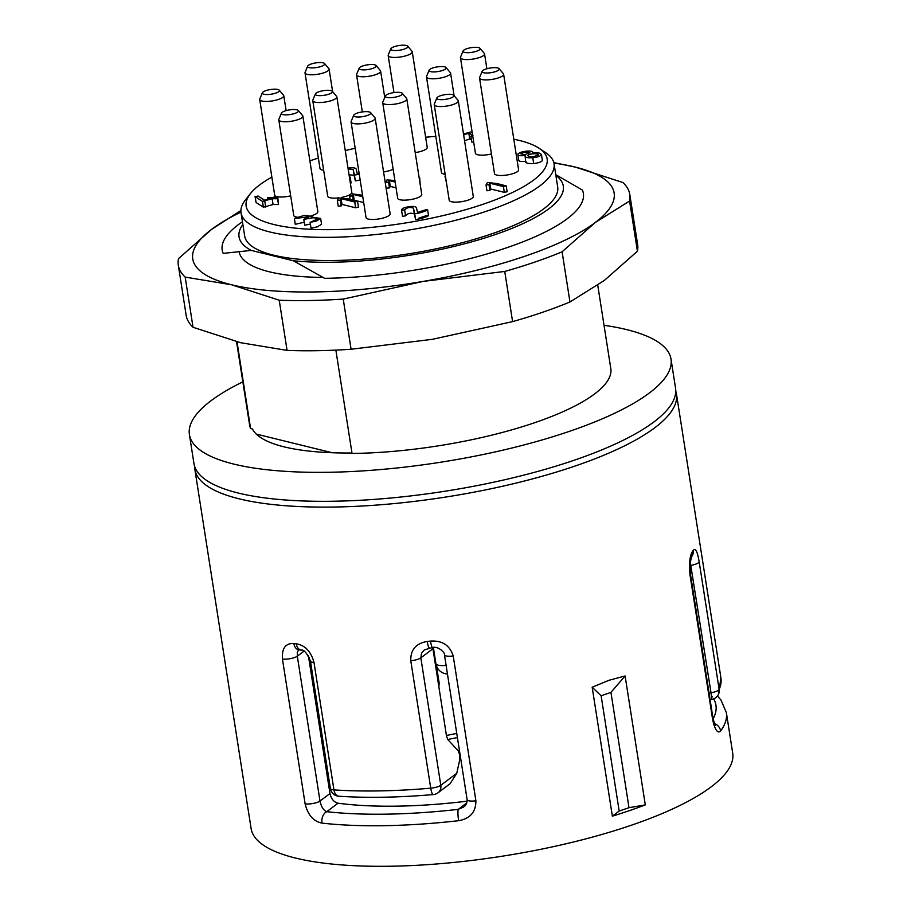 <?xml version="1.0" encoding="UTF-8"?>
<svg xmlns="http://www.w3.org/2000/svg" width="911" height="911" viewBox="0 0 911 911"><rect width="100%" height="100%" fill="white"/><g stroke="black" fill="none" stroke-linecap="round" stroke-linejoin="round"><path stroke-width="1.37" d="M553.831 162.636L575.296 167.1L622.919 182.542A228.502 62.073 171.1 0 1 629.797 194.464A228.502 62.073 171.1 0 1 629.569 201.035L595.225 222.535L562.098 251.8L569.956 301.974A228.502 62.073 171.1 0 1 512.597 321.617L504.74 271.444L423.376 281.374L343.231 299.081L351.088 349.255A228.502 62.073 171.1 0 1 287.079 350.393L279.221 300.22L231.588 284.779L185.184 277.103L193.041 327.277A228.502 62.073 171.1 0 1 186.163 315.343L178.305 265.169A228.502 62.073 171.1 0 1 178.533 258.599L211.659 229.333L240.891 210.532M562.098 251.8A228.502 62.073 171.1 0 1 504.74 271.444M343.231 299.081A228.502 62.073 171.1 0 1 279.221 300.22M185.184 277.103A228.502 62.073 171.1 0 1 178.305 265.169M629.569 201.035L637.427 251.208A228.502 62.073 171.1 0 0 637.654 244.638L629.797 194.464M569.956 301.974L604.3 280.474L637.427 251.208M193.041 327.277L240.663 342.718L287.079 350.393M351.088 349.255L432.452 339.313L512.597 321.617M553.945 163.103A213.265 57.94 171.1 0 1 575.296 167.1A213.265 57.94 171.1 0 1 595.225 222.535A213.265 57.94 171.1 0 1 423.376 281.374A213.265 57.94 171.1 0 1 231.588 284.779A213.265 57.94 171.1 0 1 211.659 229.333A213.265 57.94 171.1 0 1 240.937 212.115M323.28 277.434A166.303 45.174 171.1 0 1 239.149 251.664M326.912 773.997A208.699 56.698 171.1 0 1 328.04 773.428M446.424 735.484A208.699 56.698 171.1 0 1 456.764 733.435M308.396 655.749L329.976 793.527C331.285 799.027 333.973 802.249 338.049 803.206A208.699 56.698 -8.9 0 0 467.184 801.168M321.23 729.973A208.699 56.698 -8.9 0 0 320.114 730.542M436.483 665.93L439.182 683.159L438.84 687.053M309.262 657.332L310.332 664.119A208.699 56.698 171.1 0 1 310.879 663.846M432.759 647.516L446.538 736.213L447.95 739.732L458.267 750.846L459.839 755.356L459.702 760.036L456.753 773.314L450.034 783.756M457.413 737.58A214.791 58.35 -8.9 0 0 447.734 739.481M328.552 776.741A214.791 58.35 -8.9 0 0 327.425 777.277M692.508 551.383A243.727 66.218 -8.9 0 0 693.214 550.392C695.469 547.67 697.462 551.531 699.192 561.973L719.155 689.422A243.727 66.218 -8.9 0 0 720.908 677.784L676.452 393.905A243.727 66.218 171.1 0 1 513.838 483.627A243.727 66.218 171.1 0 1 239.251 498.852A243.727 66.218 171.1 0 1 194.852 469.313L251.106 828.52A243.727 66.218 -8.9 0 0 295.494 858.048A243.727 66.218 -8.9 0 0 570.092 842.823A243.727 66.218 -8.9 0 0 732.695 753.101L726.352 712.55A243.727 66.218 171.1 0 1 720.635 730.986C717.697 733.867 715.055 730.121 712.675 719.736L690.003 574.898C688.955 563.442 689.786 555.596 692.508 551.383A9.144 8.495 36 0 1 691.312 557.156L691.233 557.281M592.173 687.236L608.912 680.312L625.117 675.962L645.307 804.903A243.727 66.218 -8.9 0 1 612.363 816.176L619.184 811.052L601.123 695.753L592.173 687.236L612.363 816.176M293.866 643.519A243.727 66.218 -8.9 0 0 296.291 643.781C305.151 645.341 311.05 651.559 313.988 662.434L333.95 789.894A243.727 66.218 -8.9 0 0 430.732 788.174L410.77 660.726C410.474 649.771 415.951 643.348 427.236 641.458A243.727 66.218 -8.9 0 0 430.493 641.093C442.256 640.376 449.829 645.33 453.222 655.966L475.906 800.803C475.918 812.008 470.156 818.647 458.62 820.697A243.727 66.218 171.1 0 1 321.982 823.111C313.464 821.403 307.838 814.969 305.117 803.832L282.433 658.995C281.75 648.29 285.553 643.132 293.866 643.519A9.144 6.24 96.4 0 0 298.967 649.862L301.382 650.124C303.898 649.441 306.916 653.096 310.446 661.056L330.397 788.516A9.144 9.144 0 0 0 338.824 796.225C367.213 798.093 398.733 797.535 433.374 794.563A9.144 9.144 0 0 0 436.881 793.515M311.448 667.49L310.332 664.119M298.74 649.759L297.282 652.299L297.316 656.193L320 801.031C321.31 806.941 323.564 810.494 326.764 811.69A9.144 6.24 96.4 0 0 321.982 823.111M338.049 803.206L326.764 811.69A234.594 63.736 -8.9 0 0 458.267 809.355L463.471 807.157M424.48 649.714L421.52 653.267L420.848 657.856L440.799 785.305A9.144 7.835 53 0 1 438.077 792.764A9.144 7.835 53 0 1 437.098 793.367M710.09 699.694L711.73 699.409L711.035 692.781L690.231 562.03M714.213 723.493A9.144 8.495 36 0 1 720.635 730.986M693.214 550.392A9.144 8.518 34.5 0 1 691.916 556.314L691.085 557.486M709.065 693.123L711.035 692.781A9.144 2.482 171.1 0 0 719.155 689.422A9.144 8.666 23.5 0 1 718.574 694.045L720.908 677.784M466.808 802.933L458.267 809.355A9.144 1.355 83.5 0 0 458.62 820.697M296.291 643.781A9.144 6.149 96 0 0 301.302 650.112M432.509 647.539A9.144 1.355 -96.5 0 1 430.493 641.093M429.332 647.892A9.144 1.469 -96.3 0 1 427.236 641.458M330.397 788.516A9.144 2.482 171.1 0 0 332.06 789.621A9.144 2.482 171.1 0 0 333.95 789.894A9.144 5.625 93.8 0 0 338.824 796.225M456.753 773.314L440.799 785.305A9.144 2.482 171.1 0 1 430.732 788.174A9.144 2.164 85 0 0 433.374 794.563M625.117 675.962L610.939 692.394L601.123 695.753M619.184 811.052L629 807.693L610.939 692.394M629 807.693L645.307 804.903M189.408 434.558L193.941 463.517A243.727 66.218 -8.9 0 0 238.34 493.056A243.727 66.218 -8.9 0 0 512.927 477.831A243.727 66.218 -8.9 0 0 675.541 388.109L671.008 359.139A243.727 66.218 171.1 0 1 440.446 462.264A243.727 66.218 171.1 0 1 189.408 434.558A243.727 66.218 171.1 0 1 242.838 381.857M604.027 325.295A243.727 66.218 171.1 0 1 626.609 329.6A243.727 66.218 171.1 0 1 671.008 359.139M597.753 285.223L610.803 368.568A182.804 49.661 171.1 0 1 352.045 453.45L350.211 452.995A181.278 49.251 -8.9 0 1 252.427 428.956L250.593 428.512A182.804 49.661 171.1 0 1 249.614 425.13L236.541 341.671M529.781 152.946C527.765 151.499 524.782 151.795 520.83 153.822L524.554 154.733L529.849 152.661M538.515 155.086C539.449 153.321 529.587 153.196 527.822 155.542C528.073 156.533 529.895 156.977 533.288 156.886L538.583 154.813M503.419 186.561L489.811 183.213L488.991 184.671L486.03 184.967L487.419 182.485L497.133 183.566L506.231 185.912L503.419 186.561L504.33 192.346L490.722 189.01L489.902 190.467L486.941 190.752L486.064 185.138M486.941 190.752L486.03 184.967M402.56 216.362L401.512 210.168L402.56 216.362L405.554 215.85L404.643 210.054C406.807 207.469 409.734 206.831 413.423 208.118L414.699 213.721C418.138 213.447 422.214 212.32 426.917 210.35C428.853 208.391 420.461 211.5 417.545 212.536L416.441 207.708C415.906 206.592 413.81 206.216 410.166 206.569C404.165 207.321 401.33 208.653 401.649 210.578L404.575 209.803M428.534 215.713L427.623 209.917L417.545 212.536M362.794 196.753L353.388 194.442L352.568 195.899L349.608 196.195L350.997 193.713L362.555 195.25M350.075 199.407L349.608 196.195M463.505 133.974L470.68 132.015L472.228 132.778M472.991 135.34L468.812 133.177L463.653 134.953M472.798 136.411L470.839 136.274L472.65 135.466M262.482 201.388L263.393 207.184L256.071 202.493L255.171 196.708L258.041 196.013L264.657 200.272L270.408 198.302L267.424 197.459L272.856 197.459C278.049 196.024 278.641 196.172 274.61 197.892L277.582 198.735L272.15 198.735L262.482 201.388L255.057 196.571L256.037 202.231M278.208 202.754L277.775 196.617L274.61 197.892M395.146 182.041L389.384 180.617L388.564 182.075L385.604 182.371L386.993 179.888L394.907 180.537M317.586 219.198C317.37 218.207 315.548 217.763 312.109 217.854L303.83 219.403L308.92 216.772L294.39 218.526L304.069 215.44L311.938 216.271L311.551 217.08L320.649 218.424L316.561 221.02L310.104 222.386L317.643 218.913M542.387 160.598L541.476 154.802C540.28 156.214 537.388 157.204 532.787 157.774C527.014 158.013 524.463 157.25 525.123 155.496C520.079 156.043 517.664 155.576 517.869 154.107C519.076 152.695 521.969 151.704 526.569 151.135C531.534 150.827 533.504 151.442 532.48 152.98L537.057 152.786C539.335 152.843 540.815 153.515 541.476 154.802L542.387 160.598C541.191 161.999 538.287 163.001 533.698 163.57C527.924 163.798 525.362 163.046 526.023 161.293C520.978 161.839 518.564 161.372 518.78 159.903M532.981 152.911L532.867 152.171L532.48 152.98M518.678 160.37L517.869 154.107M525.647 162.101L525.123 155.496M354.721 201.991L341.113 198.644L340.293 200.101L337.332 200.397L338.721 197.915L348.435 198.997L357.533 201.354L354.721 201.991L355.62 207.788L342.012 204.44L341.204 205.897L338.243 206.193L337.366 200.568M338.243 206.193L337.332 200.397M348.002 168.171L349.904 167.92C353.548 167.578 355.643 167.954 356.19 169.07L357.283 173.887L359.116 173.261M359.264 174.24L354.436 175.083L353.161 169.48L348.139 169.002M349.368 176.848L350.188 177.155L349.482 177.588M419.026 176.95L419.276 178.602M445.57 177.019L445.354 175.629M488.991 184.671L489.902 190.467M489.811 183.213L490.722 189.01M506.231 185.912L507.142 191.709L504.33 192.346M404.643 210.088L405.543 215.816C407.718 213.265 410.645 212.627 414.323 213.914L415.598 219.517C419.049 219.244 423.125 218.116 427.817 216.146C429.753 214.176 421.36 217.296 418.456 218.321M414.699 213.721L415.598 219.517M349.642 196.366L350.109 199.418M352.568 195.899L353.24 200.181M353.388 194.442L354.197 200.42M363.694 202.549L354.288 200.238M468.812 133.177L469.723 138.973L464.564 140.738M471.397 139.838L469.723 138.973M473.697 142.207L471.75 142.059L470.839 136.274M277.582 198.735L278.493 204.531L273.061 204.531L263.393 207.184M272.15 198.735L273.061 204.531M388.564 182.075L389.475 187.871L386.515 188.167M389.384 180.617L390.295 186.413L389.475 187.871M396.057 187.825L390.295 186.413M320.649 218.424L321.549 224.22L317.461 226.816L311.015 228.183L310.104 222.386M304.263 222.204L295.289 224.322L294.39 218.526M310.378 224.129L304.73 225.199L303.83 219.403M340.293 200.101L341.204 205.897M341.113 198.644L342.012 204.44M357.533 201.354L358.444 207.139L355.62 207.788M354.436 175.083L355.347 180.879L354.072 175.265L349.038 174.787M360.175 180.036L355.347 180.879M350.188 177.155L351.088 182.952L350.393 183.384M419.675 177.793L420.187 184.398M446.481 182.804L445.024 176.415M332.287 91.271A8.666 2.357 -8.9 0 0 323.53 90.644A8.666 2.357 -8.9 0 0 315.388 93.913A8.666 2.357 -8.9 0 0 323.211 95.439A8.666 2.357 -8.9 0 0 332.287 91.271L336.603 96.372A12.185 3.314 171.1 0 1 336.842 96.873A12.185 3.314 171.1 0 1 323.838 102.237A12.185 3.314 171.1 0 1 312.758 100.643L327.732 196.241A12.185 3.314 -8.9 0 0 329.953 197.721A12.185 3.314 -8.9 0 0 338.767 197.835M341.784 197.368A12.185 3.314 -8.9 0 0 350.758 194.145M351.589 193.303A12.185 3.314 -8.9 0 0 351.817 192.472L336.842 96.873M434.24 104.663L449.214 200.249A12.185 3.314 -8.9 0 0 451.423 201.73A12.185 3.314 -8.9 0 0 465.157 200.967A12.185 3.314 -8.9 0 0 473.287 196.48L458.324 100.893A12.185 3.314 171.1 0 1 446.789 106.04A12.185 3.314 171.1 0 1 434.24 104.663A12.185 3.314 171.1 0 1 434.319 104.105L436.859 97.921A8.666 2.357 -8.9 0 0 445.741 99.31A8.666 2.357 -8.9 0 0 453.758 95.279A8.666 2.357 -8.9 0 0 453.632 95.154A8.666 2.357 -8.9 0 0 444.739 94.698A8.666 2.357 -8.9 0 0 436.859 97.921M382.722 102.681L397.686 198.279A12.185 3.314 -8.9 0 0 399.906 199.748A12.185 3.314 -8.9 0 0 413.64 198.985A12.185 3.314 -8.9 0 0 421.77 194.51L406.796 98.912A12.185 3.314 171.1 0 1 395.272 104.07A12.185 3.314 171.1 0 1 382.722 102.681A12.185 3.314 171.1 0 1 382.802 102.123L385.342 95.951A8.666 2.357 -8.9 0 0 394.212 97.329A8.666 2.357 -8.9 0 0 402.241 93.298A8.666 2.357 -8.9 0 0 402.115 93.173A8.666 2.357 -8.9 0 0 393.222 92.717A8.666 2.357 -8.9 0 0 385.342 95.951M479.983 48.294A8.666 2.357 -8.9 0 0 466.626 48.773A8.666 2.357 -8.9 0 0 463.084 50.936A8.666 2.357 -8.9 0 0 471.966 52.326A8.666 2.357 -8.9 0 0 479.983 48.294L484.299 53.396A12.185 3.314 171.1 0 1 484.55 53.908A12.185 3.314 171.1 0 1 473.014 59.067A12.185 3.314 171.1 0 1 460.465 57.678L475.44 153.276A12.185 3.314 -8.9 0 0 477.649 154.745A12.185 3.314 -8.9 0 0 491.439 153.97M479.55 78.016L494.514 173.614A12.185 3.314 -8.9 0 0 496.734 175.083A12.185 3.314 -8.9 0 0 510.467 174.32A12.185 3.314 -8.9 0 0 518.598 169.845L503.624 74.246A12.185 3.314 171.1 0 1 492.099 79.405A12.185 3.314 171.1 0 1 479.55 78.016A12.185 3.314 171.1 0 1 479.619 77.458L482.17 71.286A8.666 2.357 -8.9 0 0 491.04 72.664A8.666 2.357 -8.9 0 0 499.069 68.632A8.666 2.357 -8.9 0 0 489.867 68.086A8.666 2.357 -8.9 0 0 482.17 71.286M324.544 63.519A8.666 2.357 -8.9 0 0 315.787 62.893A8.666 2.357 -8.9 0 0 307.645 66.161A8.666 2.357 -8.9 0 0 309.171 67.608A8.666 2.357 -8.9 0 0 319.59 66.902A8.666 2.357 -8.9 0 0 324.544 63.519L328.86 68.621A12.185 3.314 171.1 0 1 329.099 69.122A12.185 3.314 171.1 0 1 320.968 73.609A12.185 3.314 171.1 0 1 307.235 74.372A12.185 3.314 171.1 0 1 305.014 72.891L319.989 168.489A12.185 3.314 -8.9 0 0 322.209 169.97A12.185 3.314 -8.9 0 0 323.656 170.22M446.014 67.528A8.666 2.357 -8.9 0 0 435.344 67.266A8.666 2.357 -8.9 0 0 429.115 70.17A8.666 2.357 -8.9 0 0 437.997 71.559A8.666 2.357 -8.9 0 0 446.014 67.528L450.33 72.629A12.185 3.314 171.1 0 1 450.581 73.142A12.185 3.314 171.1 0 1 439.045 78.289A12.185 3.314 171.1 0 1 426.496 76.911L441.471 172.498A12.185 3.314 -8.9 0 0 443.68 173.978A12.185 3.314 -8.9 0 0 445.137 174.24M351.088 122.006L366.051 217.592A12.185 3.314 -8.9 0 0 368.272 219.073A12.185 3.314 -8.9 0 0 386.674 216.818A12.185 3.314 -8.9 0 0 390.136 213.823L375.161 118.225A12.185 3.314 171.1 0 1 371.711 121.22A12.185 3.314 171.1 0 1 358.797 123.862A12.185 3.314 171.1 0 1 351.088 122.006A12.185 3.314 171.1 0 1 351.168 121.436L353.707 115.264A8.666 2.357 -8.9 0 0 358.49 117.007A8.666 2.357 -8.9 0 0 368.329 115.105A8.666 2.357 -8.9 0 0 370.606 112.622A8.666 2.357 -8.9 0 0 361.849 111.996A8.666 2.357 -8.9 0 0 353.707 115.264M383.577 171.928A12.185 3.314 -8.9 0 0 393.142 169.218M277.798 196.787A12.185 3.314 -8.9 0 0 287.865 196.412A12.185 3.314 -8.9 0 0 290.689 195.831M279.233 90.155A8.666 2.357 -8.9 0 0 270.476 89.529A8.666 2.357 -8.9 0 0 262.334 92.808A8.666 2.357 -8.9 0 0 271.66 94.118A8.666 2.357 -8.9 0 0 279.233 90.155L283.549 95.256A12.185 3.314 171.1 0 1 283.788 95.769A12.185 3.314 171.1 0 1 272.89 100.825A12.185 3.314 171.1 0 1 259.715 99.538L274.678 195.136A12.185 3.314 -8.9 0 0 276.181 196.4M298.318 110.493A8.666 2.357 -8.9 0 0 289.561 109.878A8.666 2.357 -8.9 0 0 281.419 113.146A8.666 2.357 -8.9 0 0 285.542 114.877A8.666 2.357 -8.9 0 0 294.891 113.419A8.666 2.357 -8.9 0 0 298.318 110.493L302.634 115.606A12.185 3.314 171.1 0 1 302.873 116.107A12.185 3.314 171.1 0 1 297.817 119.705A12.185 3.314 171.1 0 1 285.542 121.767A12.185 3.314 171.1 0 1 278.789 119.876L293.763 215.474A12.185 3.314 -8.9 0 0 295.984 216.955A12.185 3.314 -8.9 0 0 297.624 217.228M311.46 215.725A12.185 3.314 -8.9 0 0 312.792 215.303A12.185 3.314 -8.9 0 0 317.848 211.705L302.873 116.107M415.211 152.604A12.185 3.314 -8.9 0 0 427.225 147.377L412.25 51.79A12.185 3.314 171.1 0 1 401.034 56.892A12.185 3.314 171.1 0 1 388.211 55.719A12.185 3.314 171.1 0 1 388.177 55.56A12.185 3.314 171.1 0 1 388.245 55.002L390.796 48.818A8.666 2.357 -8.9 0 0 390.773 49.342A8.666 2.357 -8.9 0 0 400.589 50.048A8.666 2.357 -8.9 0 0 407.695 46.176A8.666 2.357 -8.9 0 0 398.938 45.55A8.666 2.357 -8.9 0 0 390.796 48.818M271.865 177.11A152.331 41.382 -8.9 0 0 250.457 193.553A152.331 41.382 -8.9 0 0 273.892 224.516A152.331 41.382 -8.9 0 0 465.327 209.792A152.331 41.382 -8.9 0 0 539.21 148.334A152.331 41.382 -8.9 0 0 513.804 139.224M435.811 136.399A152.331 41.382 -8.9 0 0 425.631 137.219M355.199 148.254A152.331 41.382 -8.9 0 0 345.258 150.588M318.36 158.07A152.331 41.382 -8.9 0 0 309.877 160.837M539.21 148.334L545.814 152.763A158.423 43.033 171.1 0 1 554.059 163.764A158.423 43.033 171.1 0 1 448.371 222.09A158.423 43.033 171.1 0 1 269.884 231.986A158.423 43.033 171.1 0 1 241.028 212.787A158.423 43.033 171.1 0 1 245.514 199.794L250.457 193.553M554.059 163.764L557.691 186.949A158.423 43.033 171.1 0 1 451.993 245.264A158.423 43.033 171.1 0 1 273.516 255.16A158.423 43.033 171.1 0 1 244.66 235.96L241.028 212.787M242.861 224.47A164.105 44.582 -8.9 0 0 251.242 250.411L223.172 253.372A182.804 49.661 171.1 0 1 222.182 249.99A182.804 49.661 171.1 0 1 241.483 222.398L242.428 221.737M555.767 174.661L582.391 190.057A182.804 49.661 171.1 0 1 583.382 193.428A182.804 49.661 171.1 0 1 324.612 278.31L293.331 260.751L251.242 250.411M293.331 260.751A164.105 44.582 -8.9 0 0 489.446 236.507A164.105 44.582 -8.9 0 0 555.892 175.459M250.593 428.512L237.019 341.796M256.287 434.08L332.151 452.733M335.863 350.12L352.045 453.45M407.695 46.176L412.011 51.278A12.185 3.314 171.1 0 1 412.25 51.79M278.789 119.876A12.185 3.314 171.1 0 1 278.868 119.318L281.419 113.146M259.715 99.538A12.185 3.314 171.1 0 1 259.794 98.98L262.334 92.808M360.688 69.589A8.666 2.357 -8.9 0 0 371.107 68.883A8.666 2.357 -8.9 0 0 376.061 65.49A8.666 2.357 -8.9 0 0 367.304 64.863A8.666 2.357 -8.9 0 0 359.162 68.143A8.666 2.357 -8.9 0 0 360.688 69.589M376.061 65.49L380.377 70.591A12.185 3.314 171.1 0 1 380.616 71.104A12.185 3.314 171.1 0 1 372.485 75.59A12.185 3.314 171.1 0 1 358.763 76.353A12.185 3.314 171.1 0 1 356.543 74.873A12.185 3.314 171.1 0 1 356.611 74.315L359.162 68.143M370.606 112.622L374.922 117.724A12.185 3.314 171.1 0 1 375.161 118.225M426.496 76.911A12.185 3.314 171.1 0 1 426.576 76.353L429.115 70.17M305.014 72.891A12.185 3.314 171.1 0 1 305.094 72.333L307.645 66.161M499.069 68.632L503.384 73.734A12.185 3.314 171.1 0 1 503.624 74.246M460.465 57.678A12.185 3.314 171.1 0 1 460.545 57.12L463.084 50.936M406.374 98.229A12.185 3.314 171.1 0 1 406.557 98.399A12.185 3.314 171.1 0 1 406.796 98.912M457.891 100.199A12.185 3.314 171.1 0 1 458.074 100.381A12.185 3.314 171.1 0 1 458.324 100.893M312.758 100.643A12.185 3.314 171.1 0 1 312.837 100.085L315.388 93.913M303.978 651.183L297.316 656.193A9.144 2.482 -8.9 0 1 282.433 658.995M305.117 803.832A9.144 2.482 -8.9 0 0 320 801.031L329.976 793.527M438.191 682.908L439.182 683.159M315.958 704.021L317.222 704.328M319.659 719.952A234.594 63.736 -8.9 0 0 318.531 720.43M432.85 648.814L420.848 657.856A9.144 2.482 171.1 0 1 410.77 660.726M699.192 561.973A9.144 2.482 171.1 0 1 691.085 565.321L689.957 565.515M713.097 718.87A234.594 63.736 -8.9 0 0 713.518 698.657M712.379 696.926A234.594 63.736 -8.9 0 0 711.48 695.765M712.675 719.736A9.144 2.482 -8.9 0 0 713.085 718.813L690.413 573.976L690.003 564.649L691.324 557.111M690.003 574.898A9.144 2.482 -8.9 0 0 690.413 573.976M467.149 799.756A9.144 2.482 -8.9 0 0 475.906 800.803M444.466 654.907A9.144 2.482 -8.9 0 0 453.222 655.966M313.988 662.434A9.144 2.482 171.1 0 1 310.446 661.079M413.423 208.118L414.323 213.914M264.782 201.251L265.693 207.048M532.787 157.774L533.698 163.57M353.161 169.48L354.072 175.265M433.374 647.47L435.913 663.698A12.185 3.314 -8.9 0 0 446.105 665.383M438.077 792.764L450.091 783.722M316.789 709.305L318.041 709.612M319.567 719.337L318.429 719.815M713.7 724.404L715.146 725.555L713.085 718.813M726.352 712.55L720.954 700.001L717.447 695.958M712.22 699.318A9.144 9.144 0 0 0 718.574 694.045M424.275 649.907L432.531 647.527C438.59 645.774 445.673 653.574 444.454 654.838L467.138 799.676C466.967 803.058 465.976 805.37 464.154 806.611M194.852 469.313L194.578 466.193M675.757 390.842L676.452 393.905M267.697 199.224L267.424 197.459M312.052 217.023L311.938 216.271M393.973 92.603L388.177 55.56M286.122 110.618L283.788 95.769M384.738 97.409L380.616 71.104M362.339 111.928L356.543 74.873M435.913 663.698A12.185 12.185 0 0 0 447.449 673.992M454.111 95.689L450.581 73.142M332.629 91.669L329.099 69.122M486.873 68.758L484.55 53.908M402.241 93.298L406.557 98.399M453.758 95.279L458.074 100.381"/></g></svg>
